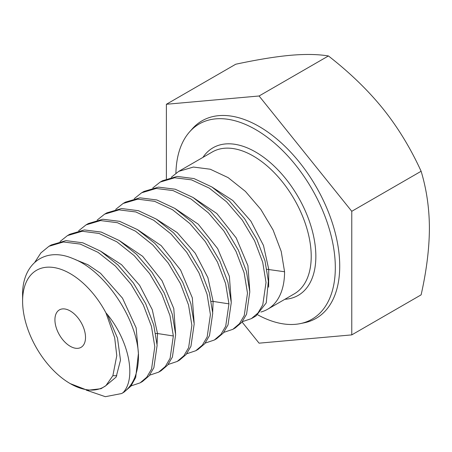 <?xml version="1.0" encoding="UTF-8"?>
<svg xmlns="http://www.w3.org/2000/svg" width="452" height="452" viewBox="0 0 452 452"><rect width="100%" height="100%" fill="white"/><g stroke="black" fill="none" stroke-linecap="round" stroke-linejoin="round"><path stroke-width="0.68" d="M70.218 383.601L87.496 390.302L101.033 388.697L105.937 385.607A67.348 38.883 60 0 1 70.218 383.601A67.348 38.883 60 0 1 22.6 301.122A67.348 38.883 60 0 1 53.387 267.46A67.348 38.883 60 0 1 105.937 312.869L107.401 314.502L117.492 338.136L120.492 360.165L116.119 377.087L105.237 386.172M105.937 385.607L112.876 375.691L116.78 355.651L114.661 337.616L105.937 312.869M54.924 319.784A21.628 12.486 -120 0 0 64.365 341.554A21.628 12.486 -120 0 0 81.032 347.345A21.628 12.486 -120 0 0 85.513 337.446A21.628 12.486 -120 0 0 76.072 315.677A21.628 12.486 -120 0 0 59.404 309.886A21.628 12.486 -120 0 0 54.924 319.784M107.401 314.502C129.08 341.107 136.549 378.448 123.074 392.63A81.931 47.302 60 0 0 138.419 353.458C136.199 317.061 104.045 270.177 73.043 258.623C44.844 246.3 21.792 263.957 22.6 295.913L22.6 301.122M123.074 392.63L121.611 393.545L105.333 396.692L86.168 390.087M138.419 353.458L135.696 377.488L130.843 386.217L123.927 392.206M34.872 262.171L40.912 252.888L48.952 246.289L63.427 241.984L80.236 244.069L98.044 252.346L115.407 266.081L131.052 284.297L143.357 304.993L151.454 326.378L154.799 346.678L151.544 369.069L146.77 377.205L140.148 382.844L131.097 385.895M140.148 382.844L142.47 381.505L149.092 375.861L153.872 367.719L157.121 345.339L153.765 325.011L145.646 303.597L133.368 282.958L117.961 264.974L100.638 251.182L82.812 242.809L65.964 240.628L51.274 244.956L48.952 246.289M60.082 241.492L67.489 235.588L82.185 231.266L99.033 233.447L116.859 241.814L134.182 255.612L149.589 273.596L161.867 294.229L169.986 315.643L173.342 335.972L170.093 358.357L165.313 366.499L158.686 372.137L149.635 375.188M158.686 372.143L161.008 370.804L167.635 365.154L172.41 357.012L175.658 334.638L172.302 314.315L164.206 292.941L151.974 272.347L136.583 254.357L119.271 240.537L101.225 232.068L84.343 229.938L69.811 234.249L67.489 235.588M78.625 230.786L86.033 224.887L100.564 220.57L117.447 222.706L135.493 231.175L152.804 244.99L168.195 262.985L180.427 283.573L188.524 304.947L191.88 325.27L188.631 347.65L183.857 355.792L177.224 361.436L168.172 364.487M177.229 361.436L179.546 360.103L186.167 354.464L190.942 346.328L194.196 323.931L190.846 303.631L182.749 282.251L170.444 261.55L154.799 243.334L137.436 229.599L119.633 221.327L102.824 219.237L88.349 223.548L86.033 224.887M97.163 220.084L104.57 214.18L119.045 209.875L135.854 211.96L153.657 220.237L171.02 233.972L186.665 252.188L198.97 272.884L207.067 294.269L210.417 314.569L207.163 336.96L202.389 345.096L195.767 350.735L186.71 353.786M195.767 350.735L198.083 349.396L204.705 343.752L209.485 335.61L212.734 313.23L209.378 292.902L201.259 271.488L188.987 250.849L173.574 232.865L156.251 219.073L138.431 210.7L121.577 208.519L106.887 212.847L104.57 214.18M115.701 209.383L123.108 203.479L137.798 199.157L154.652 201.338L172.472 209.705L189.795 223.503L205.208 241.487L217.48 262.12L225.599 283.534L228.955 303.863L225.706 326.248L220.926 334.39L214.304 340.028L205.248 343.079M214.304 340.034L216.621 338.695L223.248 333.045L228.023 324.903L231.271 302.529L227.915 282.206L219.819 260.832L207.587 240.238L192.202 222.248L174.884 208.428L156.838 199.959L139.962 197.829L125.424 202.14L123.108 203.479M134.238 198.677L141.645 192.778L156.183 188.461L173.059 190.597L191.106 199.066L208.423 212.881L223.808 230.876L236.04 251.465L244.136 272.838L247.493 293.162L244.244 315.541L239.47 323.683L232.842 329.327L223.785 332.378M232.842 329.327L235.159 327.994L241.78 322.355L246.555 314.219L249.809 291.822L246.464 271.522L238.362 250.142L226.062 229.441L210.412 211.225L193.055 197.49L175.246 189.218L158.437 187.128L143.962 191.439L141.645 192.778M260.877 312.038A81.931 47.302 -120 0 0 267.601 309.258A81.931 47.302 -120 0 0 284.568 271.754L281.212 251.425L273.093 230.011L260.821 209.378L245.413 191.394L228.085 177.596L210.265 169.229L193.411 167.048L178.721 171.37L171.314 177.274M251.38 318.626L256.013 315.948L266.228 302.908L268.347 281.121L264.991 260.793L256.872 239.379L244.6 218.74L229.192 200.756L211.864 186.964L194.044 178.591L177.19 176.41L162.5 180.738L160.183 182.071L174.658 177.766L191.467 179.851L209.276 188.128L226.633 201.863L242.283 220.079L254.583 240.775L262.685 262.16L266.03 282.46L262.776 304.851L258.002 312.987L251.38 318.626L242.323 321.677M152.776 187.975L160.183 182.071M75.343 259.617L87.993 264.759L100.547 273.296L122.498 298.156L136.148 327.864L138.521 354.922M100.847 251.312L121.554 264.691L139.64 285.353L152.267 309.705L157.511 333.525L173.342 335.972M266.951 269.285L284.568 271.754M212.073 187.094L232.786 200.473L250.871 221.135L263.493 245.481L268.742 269.307L268.646 287.161M175.913 173.195A112.734 65.088 60 0 1 189.58 131.888A112.734 65.088 60 0 1 278.963 147.064A112.734 65.088 60 0 1 335.316 267.607A112.734 65.088 60 0 1 300.269 323.615A112.734 65.088 60 0 1 257.742 314.835M189.58 131.888L192.281 128.837A114.051 65.845 -120 0 1 282.709 144.188A114.051 65.845 -120 0 1 339.723 266.138A114.051 65.845 60 0 1 304.269 322.796L300.269 323.615M242.063 322.005L259.081 343.17L351.769 334.887L351.769 211.299L259.081 95.988L166.387 104.271L166.387 178.834M351.769 334.887L421.123 294.851C426.558 270.624 429.315 248.43 429.4 228.277C429.338 208.372 426.581 189.365 421.123 171.257L351.769 211.299M259.081 95.988L328.429 55.952C349.944 72.738 368.154 90.366 383.053 108.825C397.873 127.34 410.563 148.149 421.123 171.257M166.387 104.271L235.741 64.229C257.256 59.636 275.46 56.664 290.365 55.308C305.185 54.008 317.875 54.223 328.429 55.952M178.721 171.37L212.321 151.968A81.931 47.302 60 0 1 275.454 173.918A81.931 47.302 60 0 1 311.219 256.369A81.931 47.302 60 0 1 294.252 293.873L267.601 309.258M156.46 219.203L177.167 232.582L195.253 253.244L207.88 277.596L213.129 301.416L228.955 303.863M155.72 333.503L157.511 333.525L157.059 344.221M119.384 240.611L142.634 256.307L162.048 280.732L173.771 308.501L175.596 333.514M137.922 229.904L161.172 245.605L180.585 270.03L192.309 297.8L194.134 322.813M211.338 301.394L213.129 301.416L212.677 312.112M174.997 208.502L198.253 224.198L217.666 248.623L229.39 276.392L231.215 301.405M193.535 197.795L216.79 213.497L236.204 237.921L247.928 265.691L249.753 290.704M202.937 157.386A85.208 49.195 60 0 1 270.72 162.969A85.208 49.195 60 0 1 315.852 256.369A85.208 49.195 60 0 1 284.867 299.292M123.927 392.212L121.611 393.545M116.848 375.759L112.864 375.714"/></g></svg>
